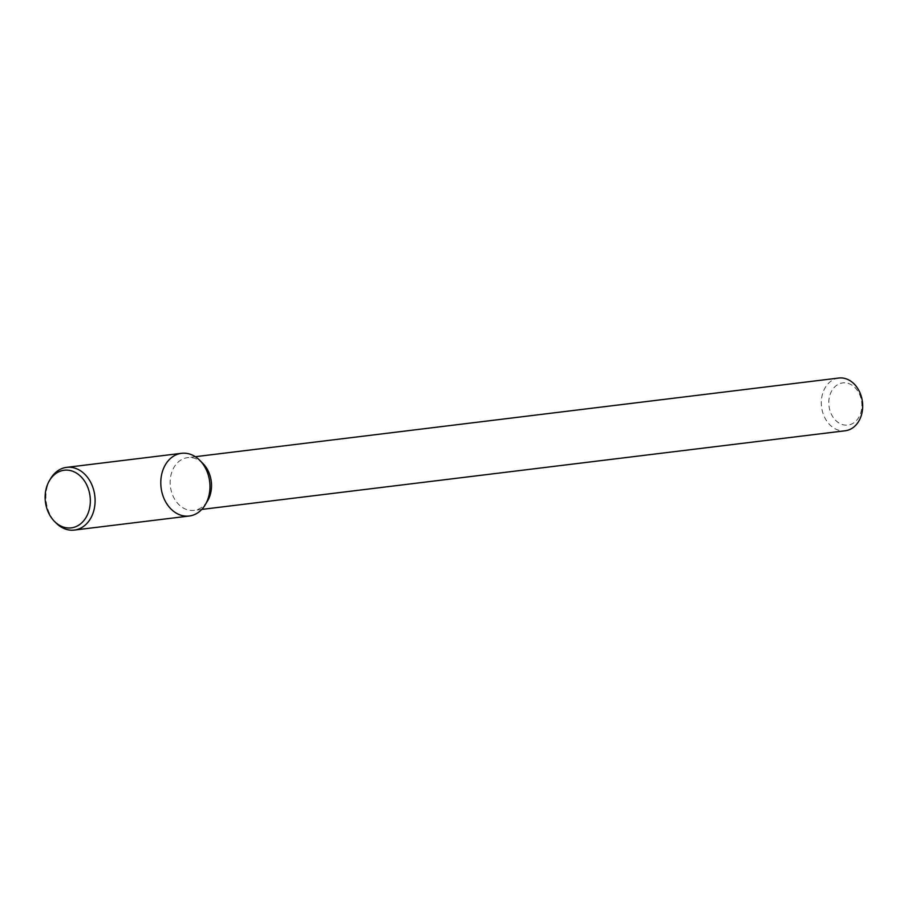 <?xml version="1.0" encoding="UTF-8"?>
<svg xmlns="http://www.w3.org/2000/svg" width="908" height="908" viewBox="0 0 908 908"><rect width="100%" height="100%" fill="white"/><g stroke="black" fill="none" stroke-linecap="round" stroke-linejoin="round"><path stroke-width="0.68" stroke-dasharray="4.54 3.41" d="M844.86 382.824A21.247 16.469 -97 0 0 831.251 413.98A21.247 16.469 -97 0 0 859.899 415.183A21.247 16.469 -97 0 0 844.86 382.824M838.788 378.034A26.559 20.578 -97 0 0 821.57 406.897A26.559 20.578 -97 0 0 845.223 430.767M203.029 463.613A26.559 20.578 -97 0 0 190.249 457.53A26.559 20.578 -97 0 0 187.627 457.632A26.559 20.578 -97 0 0 170.409 486.495A26.559 20.578 -97 0 0 194.062 510.364A26.559 20.578 -97 0 0 207.58 500.853M181.543 453.308A31.587 24.482 -97 0 0 161.079 487.641A31.587 24.482 -97 0 0 189.216 516.028M50.598 478.664A31.587 24.482 -97 0 0 56.012 522.963M195.311 456.701L187.627 457.632M201.758 509.422L194.062 510.364"/><path stroke-width="1.36" d="M201.758 509.422L845.223 430.767A26.559 20.578 -97 0 0 862.6 403.583A26.559 20.578 -97 0 0 841.41 377.932A26.559 20.578 -97 0 0 838.788 378.034L195.311 456.701M205.287 504.712L207.58 500.853A26.559 20.578 -97 0 0 203.029 463.613L199.874 460.424A31.587 24.482 -97 0 0 184.664 453.194A31.587 24.482 -97 0 0 163.633 497.629A31.587 24.482 -97 0 0 205.287 504.712A31.587 24.482 -97 0 0 199.874 460.424M54.412 521.34L56.012 522.963A31.587 24.482 -97 0 0 74.343 530.068L189.216 516.028A31.587 24.482 -97 0 0 209.873 483.703A31.587 24.482 -97 0 0 184.664 453.194A31.587 24.482 -97 0 0 181.543 453.308L66.681 467.359A31.587 24.482 -97 0 0 50.598 478.664L49.441 480.627A29.033 22.496 -97 0 0 54.412 521.34A29.033 22.496 -97 0 0 89.325 509.32A29.033 22.496 -97 0 0 67.079 470.117A29.033 22.496 -97 0 0 49.441 480.627M74.343 530.068A31.587 24.482 -97 0 0 94.999 497.743A31.587 24.482 -97 0 0 69.791 467.234A31.587 24.482 -97 0 0 66.681 467.359"/></g></svg>

